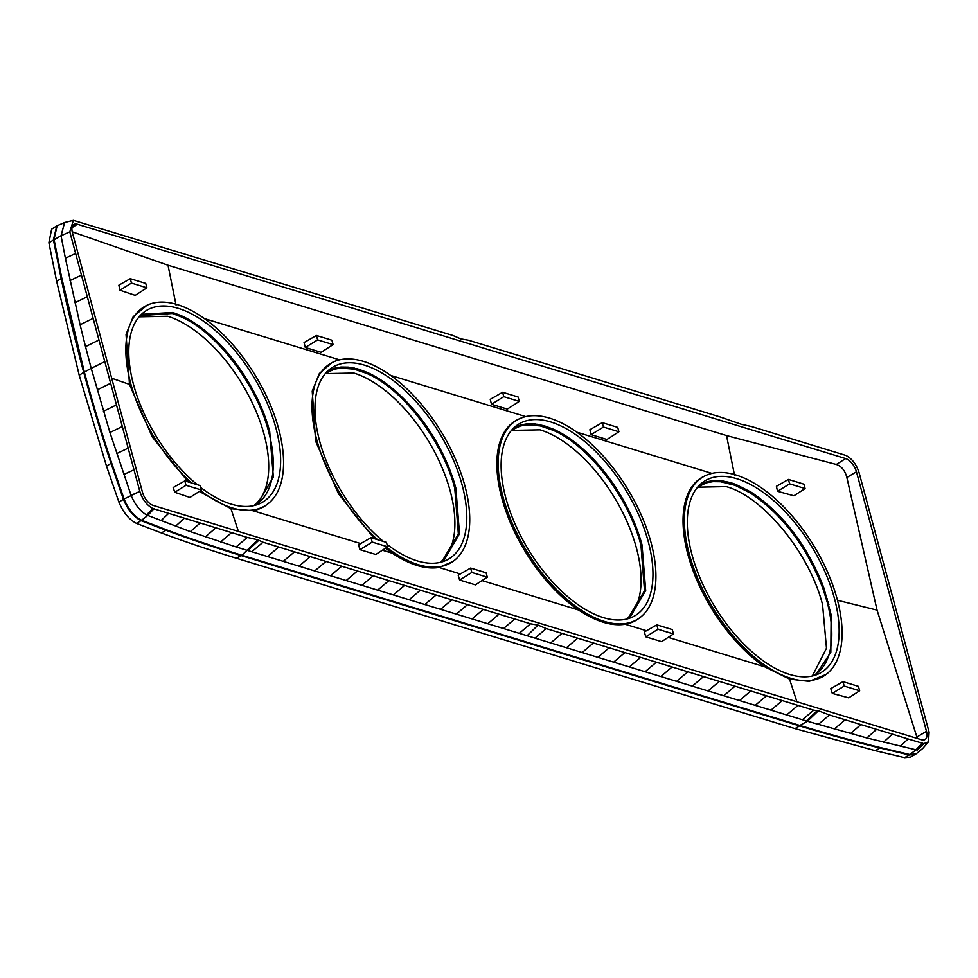 <?xml version="1.0" encoding="UTF-8"?>
<svg xmlns="http://www.w3.org/2000/svg" width="978" height="978" viewBox="0 0 978 978"><rect width="100%" height="100%" fill="white"/><g stroke="black" fill="none" stroke-linecap="round" stroke-linejoin="round"><path stroke-width="1.47" d="M139.341 316.554L140.869 315.564L172.262 313.498L180.624 316.652C216.321 331.725 256.468 384.171 268.595 431.542A110.636 56.321 -121.3 0 1 255.784 504.648A110.636 56.321 -121.3 0 1 254.207 505.54M141.455 314.341L172.69 312.471L181.113 315.649A111.382 56.7 -121.3 0 1 269.683 431.322L273.339 476.995L257.153 504.697M139.096 316.848L167.703 316.261A110.636 56.321 58.7 0 1 264.048 434.305A110.636 56.321 -121.3 0 1 253.84 505.626M197.25 484.685A112.067 57.054 -121.3 0 1 133.521 384.525A112.067 57.054 -121.3 0 1 144.047 312.129A112.067 57.054 -121.3 0 1 215.686 330.772A112.067 57.054 -121.3 0 1 275.894 427.948A112.067 57.054 -121.3 0 1 260.307 503.401A112.067 57.054 -121.3 0 1 200.82 487.545M56.785 225.918L53.411 239.793L61.174 278.547L56.651 281.358L79.206 375.21L106.516 466.164L118.876 502.032L124.072 498.976C128.399 509.367 134.243 516.457 141.602 520.235L166.615 529.856C188.901 538.206 213.925 546.653 241.688 555.174L800.2 725.529C828.146 733.989 854.931 741.361 880.555 747.62L909.907 754.576L916.239 753.793L922.694 748.512L928.501 741.825L929.1 732.143L859.063 472.582C856.435 464.44 852.082 458.731 846.031 455.479L751.593 426.567L741.092 424.22L720.138 416.97L468.401 340.197L460.834 338.877L452.667 335.393L73.374 220.343L69.793 231.847L139.83 491.408C142.47 499.562 146.81 505.259 152.874 508.523L247.3 537.423L257.813 539.77L263.033 542.228L530.492 623.805L538.059 625.113L546.225 628.597L813.684 710.175L818.403 710.761L829.417 714.979L908.085 738.965L923.782 743.659L928.501 741.825M136.468 523.377L141.028 520.651L166.04 530.272C189.255 538.927 214.268 547.35 241.089 555.565L799.601 725.908L794.98 728.61L236.468 558.255C209.647 550.052 184.634 541.616 161.419 532.961L136.468 523.377C129.072 519.587 123.204 512.472 118.876 502.032M154.084 508.609L147.715 515.492L141.028 520.651C133.631 516.861 127.763 509.746 123.436 499.306L111.04 463.364L111.675 463.034L124.072 498.976L139.83 491.408L131.076 495.296C134.744 504.293 139.891 510.834 146.492 514.929L190.355 531.616L236.101 546.946L806.349 720.933L817.376 710.566M812.363 675.981L826.483 648.218L822.559 604.661C809.601 553.328 763.415 496.738 726.226 486.616L697.62 487.191M794.98 728.61L875.298 750.701L880.555 747.62M915.934 753.977L910.555 757.119L904.577 757.657L875.298 750.701M697.852 486.922L706.593 482.777L712.986 481.628L720.566 481.726L735.187 485.357L750.444 493.059C782.388 514.465 806.52 546.25 822.865 588.414L827.119 601.898A110.636 56.321 -121.3 0 1 827.828 604.636A110.636 56.321 -121.3 0 1 830.041 614.991A110.636 56.321 -121.3 0 1 814.307 675.003A110.636 56.321 -121.3 0 1 812.73 675.896M904.577 757.657L909.283 754.979L879.919 747.999C854.295 741.74 827.522 734.38 799.601 725.908L800.2 725.529M915.261 754.429L909.283 754.979L916.019 749.833L866.863 737.962L806.349 720.933M712.986 481.628L713.304 480.589L720.933 480.687L730.358 482.57L729.943 483.597L730.358 482.57L735.652 484.354L751.018 492.093C783.17 513.658 807.473 545.651 823.928 588.096L831.141 614.856L830.823 652.24L815.676 675.052M834.405 598.304A112.067 57.054 -121.3 0 1 818.83 673.756A112.067 57.054 -121.3 0 1 692.033 554.868A112.067 57.054 -121.3 0 1 702.571 482.484A112.067 57.054 -121.3 0 1 774.197 501.127A112.067 57.054 -121.3 0 1 834.405 598.304M923.782 743.659L917.413 750.053L916.019 749.833L922.401 742.95M900.371 746.238L908.085 738.965M883.513 742.18L892.352 734.172M866.863 737.962L876.618 729.368M850.432 733.61L860.885 724.576M834.222 729.123L845.151 719.771M818.219 724.49L829.417 714.979M802.425 719.735L813.684 710.175M786.691 714.93L797.95 705.382M770.957 710.138L782.217 700.578M755.224 705.334L766.483 695.774M739.49 700.541L750.749 690.981M723.757 695.737L735.016 686.177M708.023 690.933L719.282 681.385M692.29 686.14L703.549 676.58M676.556 681.336L687.815 671.788M660.822 676.544L672.082 666.984M645.089 671.739L656.348 662.192M629.355 666.947L640.627 657.387M613.634 662.155L624.893 652.595M597.9 657.35L609.16 647.791M582.167 652.558L593.426 642.998M566.433 647.754L577.692 638.194M550.7 642.962L561.959 633.402M534.966 638.157L546.225 628.597M153.24 505.43L921.533 739.759A12.384 6.308 -121.3 0 0 924.992 739.564A12.384 6.308 -121.3 0 0 926.484 731.348L856.447 471.787A12.384 6.308 -121.3 0 0 845.652 458.572L77.372 224.231A12.384 6.308 -121.3 0 0 73.802 224.5A12.384 6.308 -121.3 0 0 72.421 232.654L142.458 492.215A12.384 6.308 -121.3 0 0 153.24 505.43M104.817 361.628L91.235 368.339L109.927 432.52L131.076 495.296M123.741 474.526L133.998 469.782M116.7 453.596L128.155 448.156M109.927 432.52L122.323 426.518M103.436 411.286L116.492 404.892M97.201 389.892L110.648 383.266M61.785 278.143L61.174 278.547C67.348 308.058 74.866 339.342 83.729 372.398L84.352 372.031L61.785 278.143L54.035 239.402L57.103 225.747L64.707 222.458M93.142 318.376L80.086 324.769L65.379 258.216L61.039 235.735L69.793 231.847L61.039 235.722L64.634 222.483L73.374 220.343M56.651 281.358L48.9 242.703L61.039 235.722M48.9 242.703L51.626 229.194L56.137 226.273M84.352 372.031C93.338 405.124 102.445 435.454 111.675 463.034M79.206 375.21L83.729 372.398C92.714 405.467 101.81 435.785 111.04 463.364L106.516 466.164M712.999 481.628L713.304 480.589L706.874 481.751L706.605 482.777L706.862 481.751L698.977 485.296L698.769 486.31L698.977 485.308M698.769 486.31L699.38 485.919M191.382 482.9A116.419 59.255 -121.3 0 1 130.759 383.682A116.419 59.255 -121.3 0 1 146.945 305.295A116.419 59.255 -121.3 0 1 278.644 428.792A116.419 59.255 -121.3 0 1 267.703 503.988A116.419 59.255 -121.3 0 1 200.563 490.614M111.7 378.217L129.487 384.378L152.299 436.97L188.204 481.934M199.316 491.421L230.991 508.719L238.387 531.396M267.703 503.988L266.566 504.844A116.553 59.328 -121.3 0 1 252.886 510.687L230.991 508.719M129.487 384.378L126.052 334.366L133.191 316.713L146.945 305.295M201.48 490.015L189.952 497.472L174.756 492.264L173.179 487.545L184.83 480.907L200.294 485.626L201.48 490.015L186.016 485.296L184.83 480.907M332.019 362.606L319.366 373.498L312.226 391.139L315.625 441.176L338.474 493.768L374.354 538.707M385.479 548.218L392.386 553.242L382.41 550.198M837.474 600.296L877.058 610.125L846.85 477.484C845.09 470.626 841.581 466.298 836.324 464.464L726.532 435.577L168.02 265.221L176.064 305.16M606.959 439.489L591.128 434.66L589.881 429.721L602.252 422.655L603.438 427.056L618.915 431.775L606.959 439.489M321.151 352.324L305.307 347.483L304.06 342.544L316.444 335.478L317.63 339.879L333.095 344.598L321.151 352.324M507.325 409.097L491.482 404.269L490.235 399.33L502.606 392.264L503.792 396.665L519.269 401.383L507.325 409.097M174.756 492.264L186.016 485.296M689.282 554.037A116.419 59.255 -121.3 0 1 705.456 475.65A116.419 59.255 -121.3 0 1 837.168 599.135A116.419 59.255 -121.3 0 1 826.227 674.343A116.419 59.255 -121.3 0 1 751.813 654.967A116.419 59.255 -121.3 0 1 689.282 554.037M826.227 674.343L809.197 681.348L789.527 679.074L764.735 666.813A116.553 59.328 -121.3 0 1 687.974 554.746A116.553 59.328 -121.3 0 1 704.172 476.262L705.456 475.65M788.427 479.44L776.41 486.298L777.534 491.298L789.613 483.841L805.09 488.56L803.892 484.159L788.427 479.44L789.613 483.841M805.09 488.56L793.916 495.785L777.534 491.298M591.128 434.66L603.438 427.056M305.307 347.483L317.63 339.879M491.482 404.269L503.792 396.665M917.315 738.476L877.058 610.125M848.721 697.827L832.29 693.39L830.774 688.61L842.987 681.642L858.452 686.36L859.638 690.761L848.721 697.827M832.29 693.39L844.173 686.043L859.638 690.761M844.173 686.043L842.987 681.642M325.515 373.351L334.256 369.207L340.65 368.058L354.122 369.134L366.799 373.437C402.496 388.51 442.643 440.956 454.77 488.328L458.364 533.951L441.958 561.433L440.381 562.326M334.256 369.207L334.513 368.18L340.955 367.019L340.65 368.058L340.955 367.019L348.584 367.129L358.021 368.999L357.593 370.026L358.021 368.999L367.276 372.435A111.382 56.7 -121.3 0 1 455.858 488.108L459.513 533.756L443.327 561.482M383.425 541.47A112.067 57.054 -121.3 0 1 319.696 441.31A112.067 57.054 -121.3 0 1 330.222 368.914A112.067 57.054 -121.3 0 1 401.86 387.557A112.067 57.054 -121.3 0 1 462.056 484.733A112.067 57.054 -121.3 0 1 446.481 560.186A112.067 57.054 -121.3 0 1 386.982 544.33M334.268 369.207L334.537 368.18L326.64 371.726L326.42 372.74L326.628 371.738M326.42 372.74L327.031 372.349M640.052 617.558L638.915 618.414A116.553 59.328 -121.3 0 1 625.235 624.257C611.592 626.36 596.042 621.617 578.56 610.027A116.553 59.328 -121.3 0 1 501.8 497.961A116.553 59.328 -121.3 0 1 517.998 419.476L519.281 418.865A116.419 59.255 -121.3 0 1 650.993 542.35A116.419 59.255 -121.3 0 1 640.052 617.558A116.419 59.255 -121.3 0 1 565.639 598.181A116.419 59.255 -121.3 0 1 503.108 497.252A116.419 59.255 -121.3 0 1 519.281 418.865M387.655 546.8L386.469 542.399L370.992 537.68L358.547 544.795L359.941 549.648L375.784 554.477L387.655 546.8L372.19 542.081L370.992 537.68M673.475 633.976L672.289 629.575L656.813 624.856L644.368 631.971L645.761 636.825L661.593 641.654L673.475 633.976L657.998 629.257L656.813 624.856M487.301 577.191L486.115 572.79L470.638 568.071L458.193 575.186L459.587 580.04L475.418 584.868L487.301 577.191L471.824 572.472L470.638 568.071M131.455 283.094L119.939 290.209L118.876 285.197L130.27 278.693L131.455 283.094L146.92 287.813L145.734 283.412L130.27 278.693M119.939 290.209L135.208 295.38L146.92 287.813M511.677 430.137L520.418 425.992L526.812 424.843L540.296 425.919L552.961 430.222C588.67 445.296 628.817 497.741 640.945 545.113L644.526 590.736L628.133 618.218L626.556 619.111M512.802 428.523L512.594 429.525L512.802 428.511L520.687 424.965L520.443 425.992L520.699 424.965L527.13 423.804L526.824 424.843L527.13 423.804L534.758 423.902L544.196 425.785L543.768 426.811L544.196 425.785L553.45 429.22A111.382 56.7 -121.3 0 1 642.033 544.893L645.688 590.541L629.502 618.267M648.231 541.519A112.067 57.054 -121.3 0 1 632.656 616.971A112.067 57.054 -121.3 0 1 505.858 498.095A112.067 57.054 -121.3 0 1 516.396 425.699A112.067 57.054 -121.3 0 1 588.022 444.342A112.067 57.054 -121.3 0 1 648.231 541.519M512.594 429.525L513.206 429.134M459.587 580.04L471.824 572.472M645.761 636.825L657.998 629.257M359.941 549.648L372.19 542.081M377.557 539.685A116.419 59.255 -121.3 0 1 316.933 440.467A116.419 59.255 -121.3 0 1 333.119 362.08A116.419 59.255 -121.3 0 1 464.819 485.577A116.419 59.255 -121.3 0 1 453.878 560.773A116.419 59.255 -121.3 0 1 386.738 547.399M511.445 430.406L540.052 429.831A110.636 56.321 -121.3 0 1 636.397 547.876A110.636 56.321 -121.3 0 1 626.189 619.196M502.606 392.264L518.083 396.982L519.269 401.383M316.444 335.478L331.909 340.197L333.095 344.598M602.252 422.655L617.729 427.374L618.915 431.775M460.332 573.964L439.061 567.472L452.936 561.482M439.061 567.472C425.418 569.575 409.868 564.832 392.386 553.242M72.213 231.798L168.02 265.221M325.271 373.633L353.877 373.046A110.636 56.321 -121.3 0 1 450.222 491.09A110.636 56.321 -121.3 0 1 440.014 562.411M65.379 258.216L75.636 253.485M70.013 280.564L81.467 275.111M74.915 302.74L87.311 296.737M80.086 324.769L85.526 346.628L98.974 340.002M251.774 551.775L263.033 542.228M267.507 556.58L278.767 547.02M283.241 561.372L294.5 551.824M298.975 566.176L310.234 556.616M314.696 570.969L325.967 561.421M330.43 575.773L341.701 566.213M346.163 580.565L357.422 571.018M361.897 585.37L373.156 575.81M377.63 590.162L388.889 580.614M393.364 594.966L404.623 585.406M409.097 599.771L420.357 590.211M424.831 604.563L436.09 595.003M440.565 609.367L451.824 599.807M456.298 614.16L467.557 604.6M472.032 618.964L483.291 609.404M487.765 623.756L499.024 614.196M503.499 628.561L514.758 619.001M519.232 633.365L530.492 623.805M152.874 508.523L146.492 514.929M160.93 520.699L168.632 513.426M175.539 526.237L184.365 518.23M190.355 531.616L200.099 523.022M205.38 536.861L215.832 527.827M220.637 541.971L231.566 532.631M236.101 546.946L247.3 537.423M172.262 313.498L172.69 312.471M173.094 313.755L173.534 312.74M180.624 316.652L181.113 315.649M166.615 529.856L161.419 532.961M241.688 555.174L236.468 558.255M799.185 725.786L807.412 721.251L818.403 710.761M241.505 555.687L257.813 539.77M827.828 604.636L828.916 604.428M827.119 601.898L828.207 601.666M830.041 614.991L831.141 614.856M527.093 635.761L538.059 625.113M84.352 372.043L91.223 368.339L85.526 346.628M720.566 481.726L720.933 480.687M722.779 482.007L723.158 480.98M726.471 482.704L726.874 481.677M730.774 483.841L731.214 482.826M731.617 484.11L732.057 483.083M735.187 485.357L735.652 484.354M741.581 488.144L742.082 487.142M750.444 493.059L751.018 492.093M822.865 588.414L823.928 588.096M826.349 599.135L827.425 598.891M360.686 543.572L252.886 510.687M339.574 359.831L204.536 318.645M525.748 416.616L390.711 375.43M711.911 473.401L576.873 432.203M734.6 475.516L726.532 435.577M789.527 679.074L796.911 701.752M348.217 368.156L348.584 367.129M350.43 368.437L350.809 367.41M354.122 369.134L354.525 368.107M358.425 370.283L358.865 369.256M359.268 370.54L359.708 369.525M366.799 373.437L367.276 372.435M640.945 545.113L642.033 544.893M534.391 424.941L534.758 423.902M536.604 425.222L536.983 424.195M540.296 425.919L540.7 424.892M544.599 427.068L545.039 426.041M545.443 427.325L545.883 426.298M552.961 430.222L553.45 429.22M764.735 666.813L668.218 637.375M646.507 630.749L625.235 624.257M578.56 610.027L482.056 580.59M72.005 227.629L77.372 224.231M836.324 464.464L845.652 458.572M846.85 477.484L856.447 471.787M916.875 737.045L926.484 731.348M247.837 550.577L258.901 540.223M57.103 225.747L56.467 226.077M333.119 362.08L331.823 362.691M453.878 560.773L452.741 561.629"/></g></svg>
